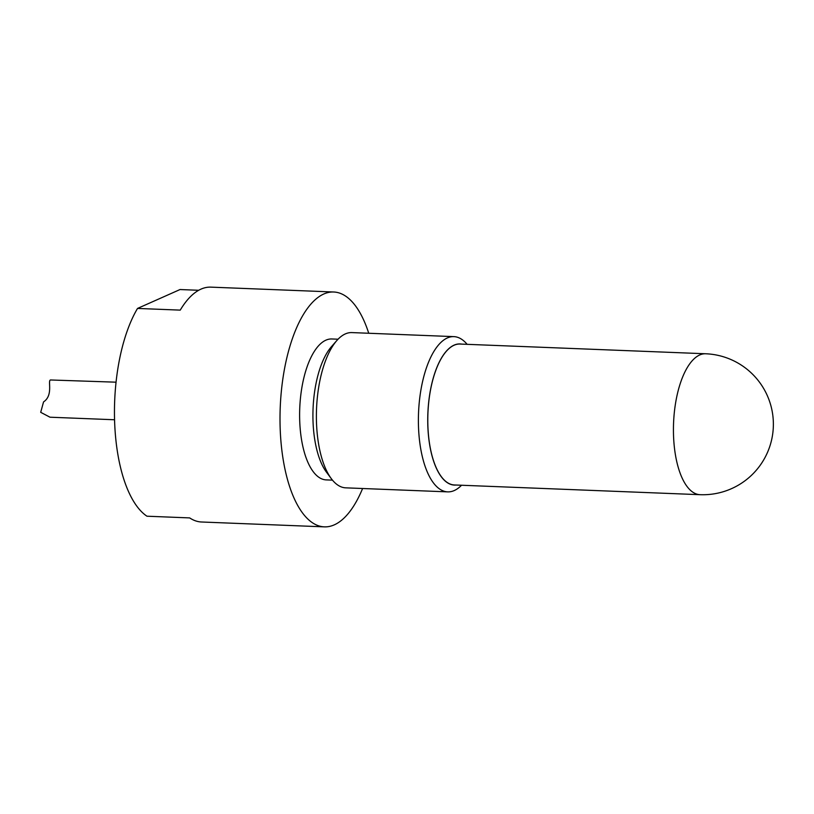 <?xml version="1.0" encoding="UTF-8"?>
<svg xmlns="http://www.w3.org/2000/svg" width="814" height="814" viewBox="0 0 814 814"><rect width="100%" height="100%" fill="white"/><g stroke="black" fill="none" stroke-linecap="round" stroke-linejoin="round"><path stroke-width="1.22" d="M456.105 485.032A70.635 29.365 -87.7 0 1 427.869 413.339A70.635 29.365 -87.7 0 1 461.691 344.108M467.124 344.322A77.686 32.295 92.3 0 0 453.866 336.63A77.686 32.295 92.3 0 0 447.334 337.952A77.686 32.295 92.3 0 0 418.386 420.807A77.686 32.295 92.3 0 0 447.731 491.87A77.686 32.295 92.3 0 0 454.263 490.547A77.686 32.295 92.3 0 0 461.548 485.246M447.731 491.87L345.726 487.84A77.686 32.295 -87.7 0 1 331.318 478.673A77.686 32.295 -87.7 0 1 316.534 408.933A77.686 32.295 -87.7 0 1 336.782 340.588A77.686 32.295 -87.7 0 1 345.329 333.913A77.686 32.295 -87.7 0 1 351.872 332.59L453.866 336.63M705.646 353.764L459.991 344.047A70.513 29.314 92.3 0 0 454.059 345.248A70.513 29.314 92.3 0 0 427.788 420.451A70.513 29.314 92.3 0 0 454.416 484.961L700.071 494.688A70.513 70.513 0 0 0 773.3 421.021A70.513 70.513 0 0 0 705.646 353.764A70.513 29.314 92.3 0 0 699.714 354.965A70.513 29.314 92.3 0 0 673.432 430.179A70.513 29.314 92.3 0 0 700.071 494.688M336.782 340.588L331.461 346.652A70.635 29.365 92.3 0 0 313.054 408.801A70.635 29.365 92.3 0 0 326.495 472.201L331.318 478.673M368.742 333.262A117.521 48.85 92.3 0 0 333.689 292.002L210.857 287.139A117.521 48.85 92.3 0 0 200.977 289.133A117.521 48.85 92.3 0 0 180.24 310.124L137.525 308.435L180.026 289.54L198.687 290.283M137.525 308.435A117.521 48.85 92.3 0 0 114.733 424.552A117.521 48.85 92.3 0 0 146.958 516.208L189.682 517.908A117.521 48.85 92.3 0 0 201.567 521.998L324.389 526.861A117.521 48.85 92.3 0 0 362.596 488.502M333.689 292.002A117.521 48.85 92.3 0 0 323.799 293.996A117.521 48.85 92.3 0 0 280.006 419.352A117.521 48.85 92.3 0 0 324.389 526.861M338.044 339.214L331.827 338.97A70.513 29.314 92.3 0 0 325.895 340.171A70.513 29.314 92.3 0 0 299.613 415.384A70.513 29.314 92.3 0 0 326.251 479.894L332.468 480.138M114.56 419.759L49.99 417.206L40.7 412.322L43.549 401.913C53.612 395.278 47.466 380.464 50.509 379.975L116.046 382.183"/></g></svg>
